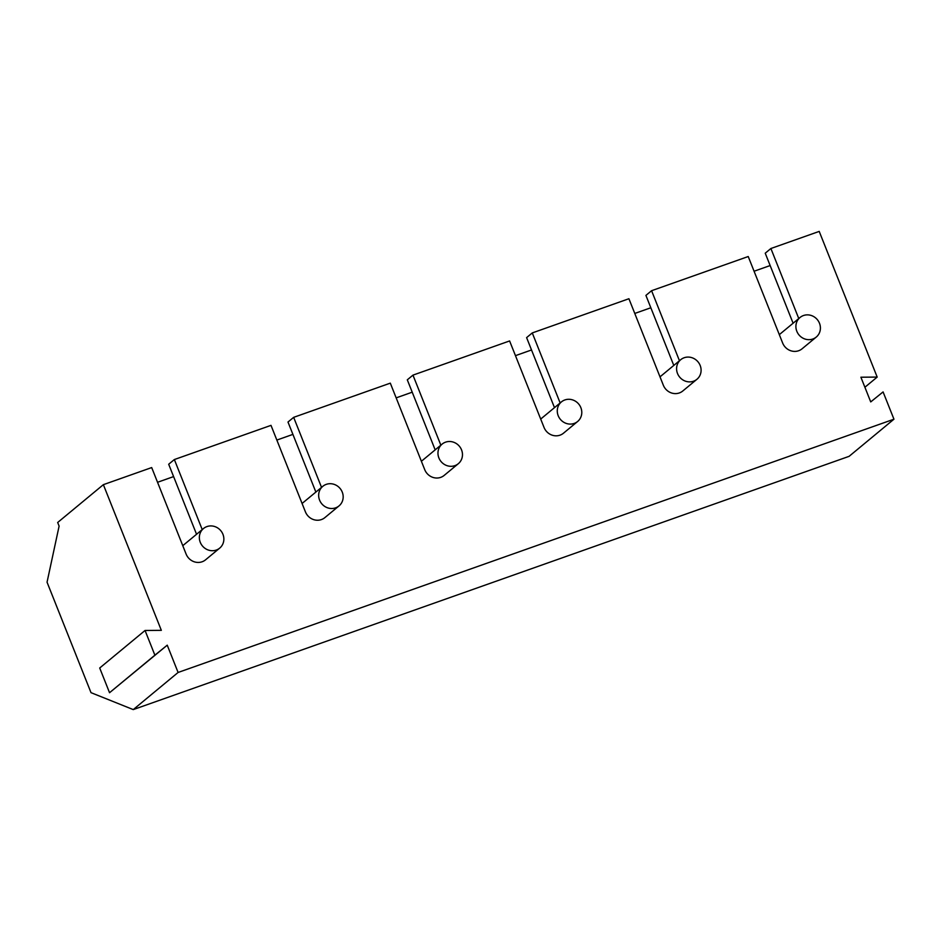 <?xml version="1.0" encoding="UTF-8"?>
<svg xmlns="http://www.w3.org/2000/svg" width="941" height="941" viewBox="0 0 941 941"><rect width="100%" height="100%" fill="white"/><g stroke="black" fill="none" stroke-linecap="round" stroke-linejoin="round"><path stroke-width="1.41" d="M216.277 550.05A12.715 11.939 -129.6 0 1 201.198 544.216A12.715 11.939 -129.6 0 1 203.503 528.524A12.715 11.939 -129.6 0 1 206.938 526.584A12.715 11.939 -129.6 0 1 222.017 532.43A12.715 11.939 -129.6 0 1 219.712 548.109A12.715 11.939 -129.6 0 1 216.277 550.05M335.584 507.846A12.715 11.939 -129.6 0 1 320.505 502A12.715 11.939 -129.6 0 1 322.81 486.321A12.715 11.939 -129.6 0 1 326.245 484.368A12.715 11.939 -129.6 0 1 341.324 490.214A12.715 11.939 -129.6 0 1 339.019 505.905A12.715 11.939 -129.6 0 1 335.584 507.846M454.891 465.642A12.715 11.939 -129.6 0 1 439.812 459.796A12.715 11.939 -129.6 0 1 442.117 444.105A12.715 11.939 -129.6 0 1 445.552 442.164A12.715 11.939 -129.6 0 1 460.631 448.01A12.715 11.939 -129.6 0 1 458.326 463.69A12.715 11.939 -129.6 0 1 454.891 465.642M574.198 423.426A12.715 11.939 -129.6 0 1 559.119 417.581A12.715 11.939 -129.6 0 1 561.424 401.901A12.715 11.939 -129.6 0 1 564.859 399.949A12.715 11.939 -129.6 0 1 579.938 405.794A12.715 11.939 -129.6 0 1 577.633 421.486A12.715 11.939 -129.6 0 1 574.198 423.426M693.505 381.223A12.715 11.939 -129.6 0 1 678.437 375.377A12.715 11.939 -129.6 0 1 680.731 359.685A12.715 11.939 -129.6 0 1 684.166 357.745A12.715 11.939 -129.6 0 1 699.245 363.591A12.715 11.939 -129.6 0 1 696.952 379.27A12.715 11.939 -129.6 0 1 693.505 381.223M812.824 339.007A12.715 11.939 -129.6 0 1 797.745 333.161A12.715 11.939 -129.6 0 1 800.038 317.482A12.715 11.939 -129.6 0 1 803.473 315.529A12.715 11.939 -129.6 0 1 818.552 321.375A12.715 11.939 -129.6 0 1 816.259 337.066A12.715 11.939 -129.6 0 1 812.824 339.007M157.535 482.286L173.603 476.593M276.842 440.07L292.91 434.389M396.161 397.867L412.217 392.185M515.468 355.651L531.524 349.97M634.775 313.447L650.831 307.766M754.082 271.231L770.15 265.55M893.95 419.204L178.096 672.462L167.239 645.173L154.889 655.171L145.055 630.47L161.334 630.341L103.369 484.662L57.672 522.49L59.107 526.101L47.05 582.208L91.006 692.658L133.257 709.596L849.1 456.338L893.95 419.204L883.081 391.915L870.731 401.913L860.897 377.212L877.188 377.082L819.211 231.404L770.891 248.506L798.768 318.54M816.259 337.066L802.085 348.793A12.715 11.939 -129.6 0 1 782.641 343.006L748.224 256.528L651.584 290.71L679.461 360.744M696.952 379.27L682.778 390.997A12.715 11.939 -129.6 0 1 663.334 385.222L628.917 298.732L532.277 332.926L560.142 402.96M577.633 421.486L563.471 433.213A12.715 11.939 -129.6 0 1 544.027 427.426L509.61 340.948L412.97 375.13L440.835 445.164M458.326 463.69L444.164 475.417A12.715 11.939 -129.6 0 1 424.72 469.641L390.303 383.152L293.663 417.345L321.528 487.367M339.019 505.905L324.857 517.632A12.715 11.939 -129.6 0 1 305.413 511.845L270.996 425.367L174.356 459.549L202.221 529.583M219.712 548.109L205.538 559.836A12.715 11.939 -129.6 0 1 186.106 554.061L151.689 467.571L103.369 484.662M864.897 387.257L877.188 377.082M145.055 630.47L99.711 668.004L109.544 692.717L167.239 645.173M133.257 709.596L178.096 672.462M293.663 417.345L287.993 422.038L315.858 492.061M412.97 375.13L407.3 379.823L435.165 449.857M532.277 332.926L526.607 337.619L554.484 407.641M651.584 290.71L645.914 295.403L673.791 365.437M770.891 248.506L765.233 253.2L793.098 323.222M174.356 459.549L168.686 464.242L196.551 534.276M109.544 692.717L154.889 655.171M182.766 545.686L203.503 528.524M302.085 503.47L322.81 486.321M421.392 461.266L442.117 444.105M540.699 419.063L561.424 401.901M660.006 376.847L680.731 359.685M779.313 334.643L800.038 317.482"/></g></svg>
